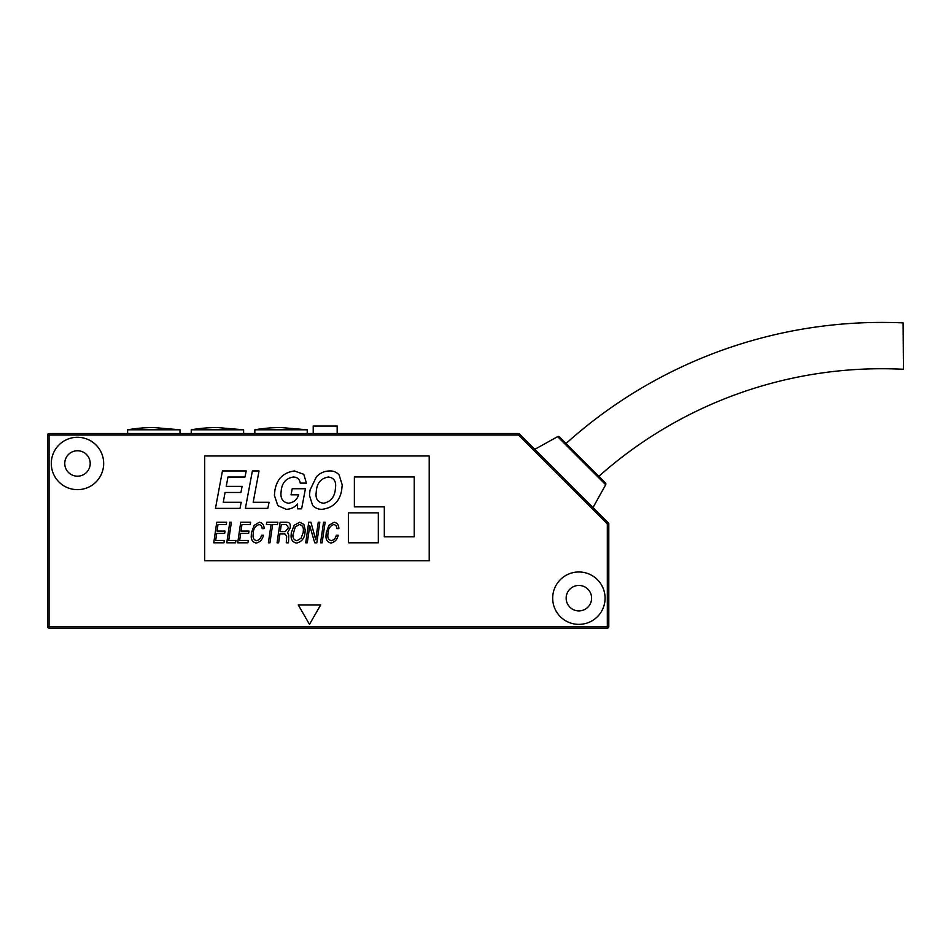 <?xml version="1.0" encoding="UTF-8"?>
<svg xmlns="http://www.w3.org/2000/svg" width="951" height="951" viewBox="0 0 951 951"><rect width="100%" height="100%" fill="white"/><g stroke="black" fill="none" stroke-linecap="round" stroke-linejoin="round"><path stroke-width="1.43" d="M598.833 476.32A425.846 425.846 0 0 1 903.45 369.285L903.093 322.9A472.171 472.171 0 0 0 566.023 443.511M180.012 429.793L153.812 427.546A153.907 153.907 0 0 0 127.624 429.793L180.012 429.793L180.012 433.537M127.624 429.793L127.624 433.537M243.622 429.793L217.422 427.546A153.907 153.907 0 0 0 191.234 429.793L243.622 429.793L243.622 433.537M191.234 429.793L191.234 433.537M307.232 429.793L281.032 427.546A153.907 153.907 0 0 0 254.844 429.793L307.232 429.793L307.232 433.537M254.844 429.793L254.844 433.537M552.686 598.167A26.188 26.188 0 0 0 578.874 624.367A26.188 26.188 0 0 0 605.074 598.167A26.188 26.188 0 0 0 578.874 571.979A26.188 26.188 0 0 0 552.686 598.167M51.295 463.47A26.188 26.188 0 0 0 77.483 489.658A26.188 26.188 0 0 0 103.671 463.47A26.188 26.188 0 0 0 77.483 437.282A26.188 26.188 0 0 0 51.295 463.47M593.02 507.537L605.692 484.713A1.498 1.498 0 0 0 605.442 482.93L559.414 436.901A1.498 1.498 0 0 0 557.631 436.652L534.807 449.336M313.212 433.537L313.212 426.048L337.165 426.048L337.165 433.537M566.154 598.167A12.72 12.72 0 0 0 578.874 610.899A12.72 12.72 0 0 0 591.605 598.167A12.72 12.72 0 0 0 578.874 585.447A12.72 12.72 0 0 0 566.154 598.167M64.763 463.47A12.72 12.72 0 0 0 77.483 476.189A12.72 12.72 0 0 0 90.202 463.47A12.72 12.72 0 0 0 77.483 450.75A12.72 12.72 0 0 0 64.763 463.47M49.048 433.537L518.39 433.537A1.498 1.498 0 0 1 519.448 433.977L608.378 522.895L607.32 523.953L518.39 435.035L49.048 435.035L49.048 626.614L607.32 626.614L607.32 523.953L608.806 523.953L608.806 626.614A1.498 1.498 0 0 1 607.32 628.1L49.048 628.1A1.498 1.498 0 0 1 47.55 626.614L47.55 435.035A1.498 1.498 0 0 1 49.048 433.537L49.048 435.035L47.55 435.035A1.498 1.498 0 0 1 49.048 433.537M608.806 523.953A1.498 1.498 0 0 0 608.378 522.895A1.498 1.498 0 0 1 608.806 523.953A1.498 1.498 0 0 0 608.378 522.895A1.498 1.498 0 0 1 608.806 523.953M309.467 624.367L320.701 604.919L298.245 604.919L309.467 624.367M204.703 560.757L429.21 560.757L429.21 455.981L204.703 455.981L204.703 560.757M519.448 433.977L518.39 435.035L518.39 433.537A1.498 1.498 0 0 1 519.448 433.977M348.387 512.862L348.387 542.795L378.32 542.795L378.32 512.862L348.387 512.862M354.378 476.938L354.378 506.871L384.311 506.871L384.311 536.804L414.244 536.804L414.244 476.938L354.378 476.938M222.427 470.947L246.202 470.947L244.989 477.033L227.955 477.033L226.219 486.389L242.101 486.389L240.924 492.463L225.09 492.463L223.247 502.294L241.209 502.294L239.997 508.369L215.461 508.369L222.427 470.947M253.18 502.294L269.062 502.294L267.849 508.369L245.394 508.369L252.372 470.947L259.029 470.947L253.18 502.294M303.785 474.311L306.436 483.108L300.219 483.108C299.636 479.078 297.294 477.057 293.193 477.033C286.334 478.258 282.376 482.49 281.306 489.729L280.937 493.605C280.771 499.109 283.243 502.318 288.367 503.222C293.55 502.651 296.962 499.846 298.614 494.805L291.054 494.805L292.219 488.731L305.414 488.731L301.633 508.833L297.532 508.833L297.58 503.982C294.548 507.454 290.733 509.225 286.144 509.308L277.811 505.587L274.387 495.328L274.887 490.407C276.86 478.995 283.386 472.504 294.465 470.947L303.785 474.311M342.217 484.927L341.671 490.205C339.638 501.439 333.135 507.81 322.163 509.308C318.347 509.427 315.15 508.107 312.582 505.338L309.467 495.388L310.014 490.11L316.338 476.926C319.964 472.992 324.446 470.995 329.795 470.947C333.563 470.84 336.678 472.183 339.138 474.977L342.217 484.927M335.251 490.157L335.667 485.878C335.786 480.54 333.302 477.592 328.19 477.033C321.307 478.317 317.384 482.621 316.433 489.943L316.017 494.116C315.887 499.644 318.478 502.675 323.768 503.222C330.449 501.712 334.276 497.361 335.251 490.157M216.769 522.218L226.635 522.218L226.279 524.56L218.005 524.56L217.054 531.074L225.018 531.074L224.674 533.416L216.709 533.416L215.675 540.453L224.293 540.453L223.949 542.795L213.749 542.795L216.769 522.218M228.704 540.453L235.955 540.453L235.61 542.795L226.778 542.795L229.797 522.218L231.378 522.218L228.704 540.453M240.734 522.218L250.6 522.218L250.244 524.56L241.97 524.56L241.019 531.074L248.984 531.074L248.639 533.416L240.674 533.416L239.64 540.453L248.259 540.453L247.914 542.795L237.714 542.795L240.734 522.218M259.373 522.218C262.535 522.955 264.105 525.095 264.093 528.613L262.167 528.613C262.084 526.319 261.014 524.976 258.934 524.56C255.391 525.903 253.513 528.649 253.275 532.798L253.085 535.211C252.835 538.123 253.965 539.954 256.497 540.715C259.219 540.037 260.883 538.23 261.525 535.282L263.403 535.282C262.512 539.526 260.11 542.118 256.199 543.057C252.609 542.165 250.957 539.704 251.266 535.675L251.492 532.667L254.167 525.356L259.373 522.218M266.72 522.218L277.87 522.218L277.502 524.56L272.628 524.56L269.953 542.795L268.372 542.795L271.047 524.56L266.375 524.56L266.72 522.218M290.34 526.058L290.174 528.031L287.582 532.631L288.771 535.116L288.474 542.795L286.251 542.795L286.691 536.257L284.884 533.939L279.927 533.939L278.631 542.795L277.05 542.795L280.081 522.218L286.643 522.218C289.092 522.301 290.328 523.573 290.34 526.058M288.45 527.686L286.334 524.56L281.306 524.56L280.272 531.597L285.276 531.597L288.45 527.686M305.188 529.957L304.974 532.798C304.463 538.397 301.657 541.82 296.534 543.057C292.67 542.213 290.875 539.669 291.113 535.425L291.327 532.631L294.168 525.285L299.696 522.218L303.868 524.429L305.188 529.957M303.191 532.536L303.357 530.337C303.583 527.163 302.275 525.237 299.434 524.56L295.262 526.925L292.944 534.985C292.73 538.159 294.061 540.061 296.926 540.715L301.098 538.242L303.191 532.536M318.264 522.218L319.833 522.218L316.814 542.795L314.733 542.795L309.776 525.808L307.28 542.795L305.711 542.795L308.73 522.218L310.906 522.218L315.708 539.645L318.264 522.218M323.566 522.218L325.147 522.218L322.127 542.795L320.546 542.795L323.566 522.218M334.134 522.218C337.296 522.955 338.877 525.095 338.853 528.613L336.939 528.613C336.856 526.319 335.774 524.976 333.694 524.56C330.163 525.903 328.273 528.649 328.047 532.798L327.845 535.211C327.596 538.123 328.737 539.954 331.269 540.715C333.979 540.037 335.655 538.23 336.285 535.282L338.176 535.282C337.284 539.526 334.871 542.118 330.96 543.057C327.37 542.165 325.729 539.704 326.027 535.675L326.252 532.667L328.927 525.356L334.134 522.218M605.692 484.713L557.631 436.652M608.806 626.614A1.498 1.498 0 0 1 607.32 628.1L607.32 626.614L608.806 626.614M49.048 628.1A1.498 1.498 0 0 1 47.55 626.614L49.048 626.614L49.048 628.1"/></g></svg>
